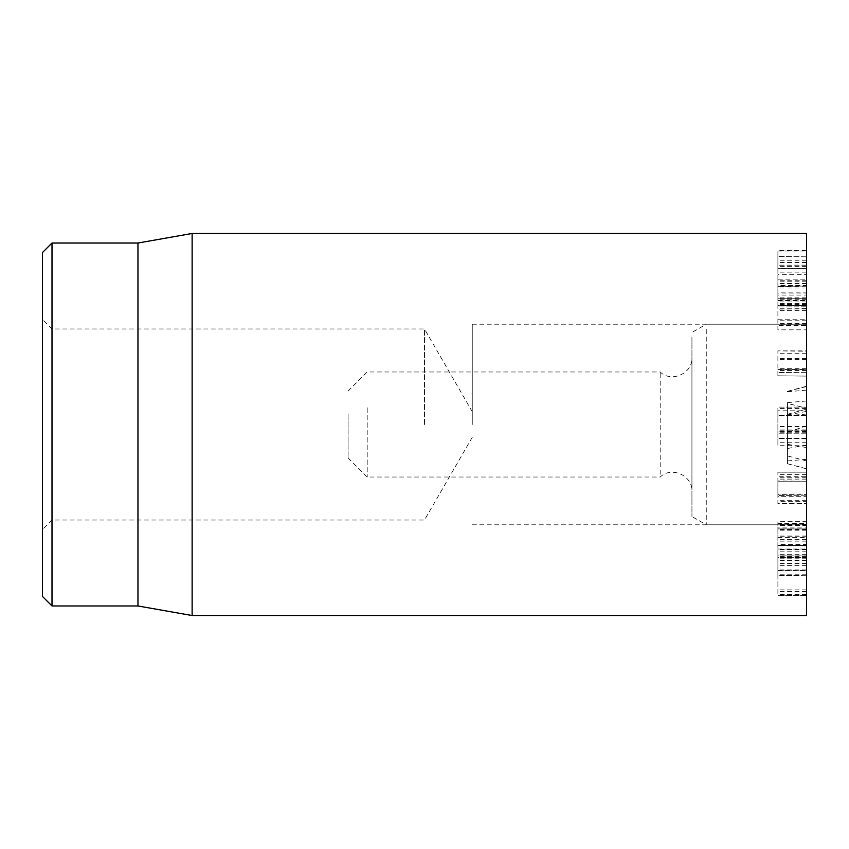 <?xml version="1.0" encoding="UTF-8"?>
<svg xmlns="http://www.w3.org/2000/svg" width="849" height="849" viewBox="0 0 849 849"><rect width="100%" height="100%" fill="white"/><g stroke="black" fill="none" stroke-linecap="round" stroke-linejoin="round"><path stroke-width="0.64" stroke-dasharray="4.25 3.18" d="M806.55 476.756L806.55 481.192L777.896 481.192L777.896 479.059L777.896 495.837L777.896 494.065L806.55 494.065L806.55 479.059L806.55 481.192L777.896 481.033L777.896 476.756L806.55 476.756L806.55 472.182L777.896 472.182L777.896 476.756M806.55 479.059L777.896 479.059M806.55 479.133L777.896 479.133M806.55 495.837L777.896 495.551L806.55 495.837M806.55 496.315L806.55 494.351L777.896 494.351L777.896 503.637L806.55 503.637L806.55 496.315L777.896 496.315M806.55 501.345L806.55 503.404L777.896 503.404L777.896 472.182L806.55 472.182L806.55 501.345L777.896 501.345M806.55 477.265L777.896 477.265M806.55 474.347L777.896 474.347M777.896 375.799L777.896 351.231L777.896 375.799L806.55 376.107L777.896 375.799M806.55 369.442L806.55 351.231L777.896 350.881L806.55 350.881L806.55 369.442L777.896 369.442M806.55 359.647L777.896 359.647M806.55 359.785L777.896 359.785M806.55 368.339L777.896 368.339M806.55 370.461L777.896 370.461M806.55 372.308L777.896 372.541L806.55 372.308M806.55 369.262L777.896 369.262M806.55 265.132L806.55 298.731L777.896 298.731L777.896 256.822L777.896 268.528L806.55 268.528L806.55 265.132L777.896 265.132M806.55 298.731L806.55 305.258L806.55 295.07L777.896 295.07L777.896 305.407L806.55 305.407L777.896 305.258L777.896 298.731M806.55 262.511L777.896 262.511M806.55 256.822L777.896 256.451L806.55 256.822M806.55 274.323L806.55 251.028L806.55 268.358L777.896 268.358L777.896 250.391L806.55 250.391L806.55 251.028L777.896 251.028L777.896 297.999L777.896 292.884L806.55 292.884L806.55 297.999L806.55 274.323L777.896 274.323M806.55 265.196L777.896 265.196M806.55 260.781L777.896 260.781M806.55 297.861L777.896 297.861M806.55 297.999L777.896 297.999M806.55 295.07L806.55 293.054L777.896 293.054L777.896 295.07M806.55 324.265L806.55 280.743L806.55 325.39L777.896 325.39L777.896 279.141L806.55 279.141L806.55 280.743L777.896 280.743L777.896 329.837L806.55 329.837L806.55 324.265L777.896 324.265M806.55 306.786L777.896 306.967L806.55 306.786M806.55 320.773L777.896 320.773L777.896 319.744L806.55 319.744L806.55 320.773M806.55 305.672L777.896 305.672M777.896 300.833L806.55 300.833M806.55 301.013L777.896 301.013L777.896 300.206L806.55 300.206L806.55 301.013M806.55 288.023L777.896 288.023M806.55 286.378L806.55 285.551L777.896 285.551L777.896 286.378L806.55 286.039L777.896 286.378M806.55 281.783L777.896 281.783M806.55 283.555L777.896 283.555M806.55 304.526L777.896 304.526M806.55 308.877L777.896 309.11L806.55 308.877M806.55 308.994L777.896 308.994M806.55 410.81L806.55 445.704L806.55 407.117L806.55 410.81L777.896 410.81L777.896 407.117L777.896 445.704L777.896 410.81M806.55 408.443L777.896 408.443M806.55 426.548L777.896 426.548M806.55 432.767L777.896 432.767M806.55 415.49L777.896 415.49L806.55 415.49M806.55 431.494L777.896 431.494M806.55 438.615L777.896 438.615M806.55 438.891L777.896 438.402L806.55 438.891M806.55 442.244L777.896 442.244M806.55 445.704L777.896 445.704M806.55 442.18L777.896 442.18M806.55 438.148L777.896 438.148M806.55 431.027L777.896 431.027M806.55 430.655L777.896 431.143L806.55 430.655M806.55 525.446L806.55 575.049L806.55 523.387L777.896 523.387L777.896 528.906L777.896 527.919L806.55 527.919L806.55 528.906L777.896 528.906L777.896 575.049L777.896 521.371L806.55 521.371L806.55 525.446L777.896 525.446M806.55 528.906L777.896 528.906M806.55 549.844L777.896 549.844L777.896 549.027L806.55 549.027L806.55 549.844M806.55 537.481L806.55 536.876L777.896 536.876L777.896 537.481L806.55 537.481M806.55 574.752L777.896 574.752M806.55 545.769L777.896 545.769M806.55 545.854L777.896 545.854M806.55 554.323L777.896 554.323M806.55 555.851L806.55 557.952L777.896 557.952L777.896 555.851L806.55 555.851M806.55 541.927L777.896 541.927M806.55 557.655L806.55 570.507L777.896 570.507L777.896 551.15L777.896 569.966L806.55 569.966L806.55 557.655L777.896 557.655M806.55 551.15L777.896 551.139M806.55 563.481L777.896 563.481M806.55 565.636L806.55 595.319L806.55 565.636L777.896 565.636L777.896 595.319L777.896 565.636M806.55 594.48L777.896 594.48L777.896 595.319L806.55 595.319L806.55 594.48M806.55 575.94L777.896 575.93M806.55 575.739L777.896 575.261L806.55 575.739M806.55 555.893L777.896 555.893M806.55 545.472L806.55 544.527L777.896 544.527L777.896 545.472L806.55 545.472M806.55 233.475L806.55 615.525M806.55 424.5L806.55 524.788L806.55 424.5M52.001 243.026L52.001 605.974M42.45 424.5L42.45 529.564L42.45 424.5M424.5 424.5L424.5 328.988L424.5 424.5M42.45 596.423L42.45 252.578M472.256 424.5L472.256 324.212L472.256 424.5M137.963 243.026L137.963 605.974M192.129 615.525L192.129 233.475M806.55 408.242L806.55 468.86L806.55 408.242L787.447 403.392L787.447 463.745L787.447 403.392M806.55 447.55L787.447 444.335M806.55 425.827L787.447 432.311M348.09 413.834L348.09 457.929L348.09 413.834M367.192 407.743L367.192 477.032L367.192 407.743M660.193 474.283L660.193 371.968L660.193 474.283M691.935 487.867L691.935 357.641L691.935 487.867M691.935 337.286L691.935 516.521L691.935 337.286M706.262 329.454L706.262 524.788L706.262 329.454M806.55 329.454L806.55 524.788L806.55 329.454M806.55 500.666L777.896 500.666M806.55 358.48L777.896 358.48M806.55 353.269L777.896 353.269M806.55 303.39L777.896 303.39M806.55 272.126L777.896 272.126M806.55 266.353L777.896 266.353M806.55 298.784L777.896 298.784M806.55 308.219L777.896 308.219M806.55 310.638L777.896 310.638M806.55 305.332L777.896 305.332M806.55 407.117L777.896 407.117L806.55 407.117M806.55 429.902L777.896 429.902M806.55 433.202L777.896 433.202L806.55 433.202M806.55 430.772L777.896 430.772M806.55 431.281L777.896 431.281M806.55 438.774L777.896 438.774M806.55 438.264L777.896 438.264M806.55 524.332L777.896 524.332M806.55 530.211L777.896 530.211M806.55 539.402L777.896 539.402M806.55 545.143L777.896 545.143M806.55 541.078L777.896 541.078M806.55 556.477L777.896 556.477M806.55 560.605L777.896 560.605M806.55 570.284L777.896 570.284M806.55 558.186L777.896 558.186M806.55 557.528L777.896 557.528M806.55 549.473L777.896 549.473M806.55 575.866L777.896 575.866M806.55 591.594L777.896 591.594M806.55 589.917L777.896 589.917M806.55 400.983L787.447 402.617M806.55 459.32L787.447 460.954M806.55 468.765L787.447 463.713M806.55 460.943L787.447 455.902M806.55 445.025L787.447 448.516M806.55 411.425L787.447 414.917M806.55 414.057L787.447 415.692M806.55 386.518L787.447 391.368M806.55 390.126L787.447 391.76M806.55 481.203L777.896 481.203M806.55 495.869L777.896 495.869M806.55 472.15L777.896 472.15M806.55 305.937L777.896 305.937M806.55 323.373L777.896 323.373M806.55 299.718L777.896 299.718M806.55 303.517L777.896 303.517M806.55 286.824L777.896 286.824M806.55 438.402L777.896 438.402M806.55 431.143L777.896 431.143M806.55 529.436L777.896 529.436M806.55 536.059L777.896 536.059M806.55 595.467L777.896 595.467M472.256 411.701L424.5 328.988L52.001 328.988L42.45 319.436M472.256 437.299L424.5 520.013L52.001 520.013L42.45 529.564M472.256 524.788L806.55 524.788L706.262 524.788L691.935 516.521M472.256 324.212L806.55 324.212L706.262 324.212L691.935 332.479M787.447 463.745L806.55 468.86M787.447 414.248L806.55 409.122M787.447 391.336L806.55 386.221M348.09 457.929L367.192 477.032L660.193 477.032C671.23 466.059 692.657 475.281 691.935 491.359M348.09 391.071L367.192 371.968L660.193 371.968C671.23 382.941 692.657 373.719 691.935 357.641"/><path stroke-width="1.27" d="M806.55 424.5L806.55 233.475L192.129 233.475L192.129 615.525L806.55 615.525L806.55 424.5M42.45 424.5L42.45 596.423L52.001 605.974L52.001 243.026L42.45 252.578L42.45 424.5M52.001 605.974L137.963 605.974L137.963 243.026L52.001 243.026M137.963 605.974L192.129 615.525M137.963 243.026L192.129 233.475"/></g></svg>
